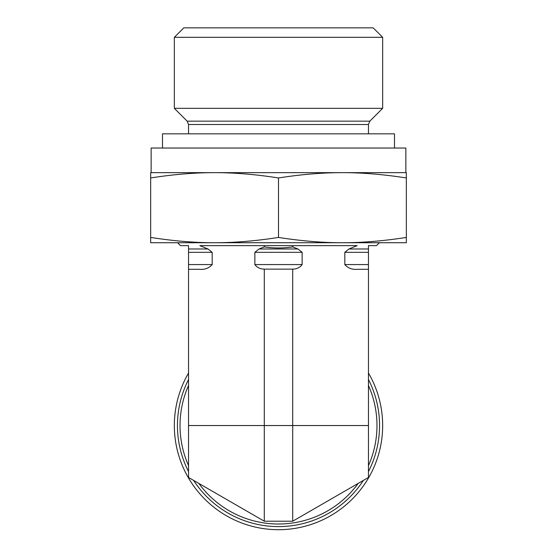 <?xml version="1.0" encoding="UTF-8"?>
<svg xmlns="http://www.w3.org/2000/svg" width="557" height="557" viewBox="0 0 557 557"><rect width="100%" height="100%" fill="white"/><g stroke="black" fill="none" stroke-linecap="round" stroke-linejoin="round"><path stroke-width="0.84" d="M199.838 269.31C204.844 269.741 208.959 268.168 212.182 264.575C208.959 268.168 204.844 269.741 199.838 269.31L188.545 269.31L188.545 245.637L180.496 245.637L177.592 242.727M379.408 242.727L376.504 245.637L368.456 245.637L368.456 269.31L357.162 269.31C352.156 269.741 348.041 268.168 344.818 264.575C348.041 268.168 352.156 269.741 357.162 269.31M292.704 269.128L264.297 269.128C260.293 269.094 257.146 267.576 254.862 264.575L254.862 252.328L259.033 248.979L264.297 246.918C273.766 248.318 283.235 248.318 292.704 246.918L297.967 248.979L302.138 252.328L302.138 264.575C299.854 267.576 296.707 269.094 292.704 269.128L292.704 425.541L368.456 425.541L368.456 269.31M368.456 264.575L344.818 264.575L344.818 252.328L348.988 248.979L357.162 245.637L199.838 245.637L208.012 248.979L212.182 252.328L212.182 264.575L188.545 264.575M264.297 269.128L264.297 425.541L292.704 425.541L292.704 521.213L302.138 515.768L292.704 521.213L264.297 521.213L188.545 477.474L188.545 425.541L264.297 425.541L264.297 521.213M292.704 245.637L292.704 246.918M368.456 124.496L369.841 121.154L187.159 121.154L188.545 124.496L368.456 124.496L368.456 133.833M187.159 121.154L174.341 108.337L382.659 108.337L369.841 121.154M382.659 37.319L373.19 27.85L183.81 27.85L174.341 37.319L382.659 37.319L382.659 108.337M368.456 373.037A104.159 104.159 0 0 1 305.696 526.087A104.159 104.159 0 0 1 188.545 373.037M368.456 471.577A101.047 101.047 0 0 0 368.456 379.505M193.655 480.426A101.047 101.047 0 0 0 363.345 480.426M188.545 379.505A101.047 101.047 0 0 0 188.545 471.577M212.182 491.121L254.862 515.768M302.138 515.768L344.818 491.121M368.456 425.541L368.456 477.474L292.704 521.213M188.545 269.31L188.545 425.541M264.297 245.637L264.297 246.918M150.669 242.727L150.669 237.428C173.54 241 194.846 242.761 214.584 242.727L150.669 242.727M278.5 237.428C301.365 241 322.67 242.761 342.416 242.727L214.584 242.727C234.33 242.761 255.635 241 278.5 237.428L278.5 177.955C255.74 174.397 234.434 172.628 214.584 172.656L342.416 172.656C322.566 172.628 301.26 174.397 278.5 177.955M406.332 237.428L406.332 242.727L342.416 242.727C362.154 242.761 383.46 241 406.332 237.428L406.332 177.955C383.571 174.397 362.266 172.628 342.416 172.656L406.332 172.656L406.332 177.955M150.669 237.428L150.669 172.656L214.584 172.656C194.734 172.628 173.429 174.397 150.669 177.955M171.974 242.727L214.584 242.727M342.416 242.727L385.026 242.727M342.416 172.656L405.858 172.656L405.858 148.037L151.142 148.037L151.142 172.656L214.584 172.656M394.495 148.037L394.495 133.833L162.505 133.833L162.505 148.037M302.138 264.575L254.862 264.575M212.182 252.328L188.545 252.328M368.456 252.328L344.818 252.328M302.138 252.328L254.862 252.328M208.012 248.979L188.545 248.979M368.456 248.979L348.988 248.979M297.967 248.979L259.033 248.979M358.179 483.406A98.478 98.478 0 0 1 198.821 483.406M368.456 385.472A98.478 98.478 0 0 1 368.456 465.617M188.545 465.617A98.478 98.478 0 0 1 188.545 385.472M188.545 124.496L188.545 133.833M174.341 37.319L174.341 108.337"/></g></svg>
